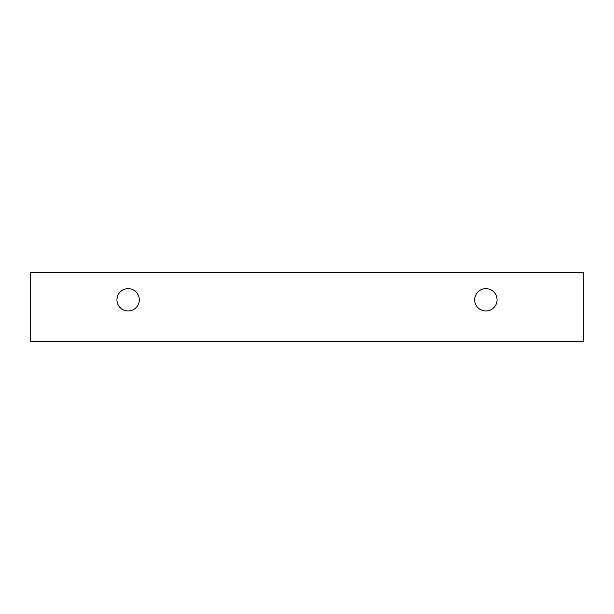 <?xml version="1.0" encoding="UTF-8"?>
<svg xmlns="http://www.w3.org/2000/svg" width="614" height="614" viewBox="0 0 614 614"><rect width="100%" height="100%" fill="white"/><g stroke="black" fill="none" stroke-linecap="round" stroke-linejoin="round"><path stroke-width="0.92" d="M485.874 310.991A11.182 11.182 0 0 1 476.195 294.221A11.182 11.182 0 0 1 495.559 294.221A11.182 11.182 0 0 1 485.874 310.991M583.3 341.338L583.3 272.662L30.7 272.662L30.7 341.338L583.3 341.338M128.126 310.991A11.182 11.182 0 0 1 118.441 294.221A11.182 11.182 0 0 1 137.805 294.221A11.182 11.182 0 0 1 128.126 310.991"/></g></svg>
